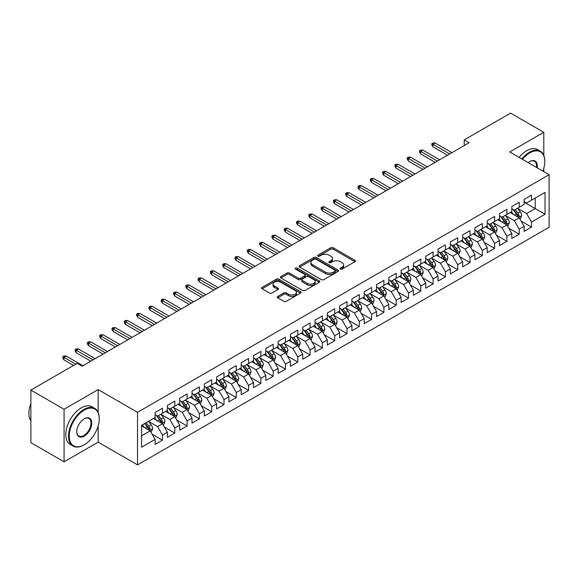 <?xml version="1.0" encoding="UTF-8"?>
<svg xmlns="http://www.w3.org/2000/svg" width="578" height="578" viewBox="0 0 578 578"><rect width="100%" height="100%" fill="white"/><g stroke="black" fill="none" stroke-linecap="round" stroke-linejoin="round"><path stroke-width="0.87" d="M340.391 269.102A1.192 0.694 0 0 0 342.082 269.102L354.906 261.697A1.705 0.983 0 0 0 355.412 260.996A1.705 0.983 0 0 0 354.906 260.302L333.174 247.752A1.705 0.983 0 0 0 330.761 247.752L317.936 255.158A1.192 0.694 0 0 0 317.582 255.649A1.192 0.694 0 0 0 317.936 256.133A1.192 0.694 0 0 0 319.62 256.133L321.281 255.173A5.462 3.157 0 0 1 329.012 255.173L330.818 256.22A5.462 3.157 0 0 1 332.422 258.453A5.462 3.157 0 0 1 330.818 260.685L329.164 261.639A1.192 0.694 0 0 0 328.81 262.13A1.192 0.694 0 0 0 329.164 262.614A1.192 0.694 0 0 0 330.854 262.614L332.509 261.661A5.462 3.157 0 0 1 340.24 261.661L342.053 262.701A5.462 3.157 0 0 1 343.65 264.934A5.462 3.157 0 0 1 342.053 267.166L340.391 268.127A1.192 0.694 0 0 0 340.037 268.611A1.192 0.694 0 0 0 340.391 269.102L340.391 268.127M277.758 296.406A1.705 0.983 0 0 0 277.259 297.106A1.705 0.983 0 0 0 277.758 297.8L283.856 301.326A1.705 0.983 0 0 0 286.269 301.326L300.517 293.097A1.705 0.983 0 0 0 301.015 292.403A1.705 0.983 0 0 0 300.517 291.702L278.784 279.152A1.705 0.983 0 0 0 276.371 279.152L262.123 287.382A1.705 0.983 0 0 0 261.617 288.075A1.705 0.983 0 0 0 262.123 288.776L269.485 293.024A1.705 0.983 0 0 0 271.898 293.024L277.996 289.506A1.705 0.983 0 0 0 278.495 288.812A1.705 0.983 0 0 0 277.996 288.111L274.348 286.002A4.566 2.637 0 0 1 273.011 284.138A4.566 2.637 0 0 1 275.829 281.703A4.566 2.637 0 0 1 280.807 282.274L295.112 290.532A4.566 2.637 0 0 1 296.449 292.403A4.566 2.637 0 0 1 293.631 294.838A4.566 2.637 0 0 1 288.653 294.267L286.269 292.887A1.705 0.983 0 0 0 283.856 292.887L277.758 296.406L277.758 297.8L283.856 294.31L283.856 292.887M98.152 412.381L98.152 389.594L64.079 409.267L30.865 390.092L77.242 363.316L82.163 366.163L469.148 142.737L464.228 139.898L464.228 145.577M98.152 389.594L137.513 412.324L549.1 174.693L549.1 227.248L137.513 464.878L137.513 412.324M543.811 155.453L543.811 132.297L509.738 151.971L549.1 174.693M543.811 132.297L510.598 113.122L464.228 139.898M321.404 279.644A1.705 0.983 0 0 0 323.817 279.644L338.065 271.414A1.705 0.983 0 0 0 338.564 270.721A1.705 0.983 0 0 0 338.065 270.02L316.332 257.477A1.705 0.983 0 0 0 313.919 257.477L299.671 265.699A1.705 0.983 0 0 0 299.173 266.4A1.705 0.983 0 0 0 299.671 267.094L321.404 279.644M295.979 269.355A1.192 0.694 0 0 1 297.193 269.529L297.193 268.105L319.294 280.865A1.705 0.983 0 0 1 319.793 281.558A1.705 0.983 0 0 1 319.294 282.259L305.047 290.481A1.705 0.983 0 0 1 302.626 290.481L280.894 277.939L286.991 274.442L286.991 273.018L280.894 276.544A1.705 0.983 0 0 0 280.395 277.238A1.705 0.983 0 0 0 280.894 277.939L280.894 276.544M286.991 274.442A1.705 0.983 0 0 1 289.405 274.442L289.405 273.018A1.705 0.983 0 0 0 286.991 273.018M289.405 273.018L298.219 278.112A1.705 0.983 0 0 0 300.639 278.112L304.678 275.771A1.705 0.983 0 0 0 305.184 275.077A1.705 0.983 0 0 0 304.678 274.377L295.502 269.081A1.192 0.694 0 0 1 295.156 268.597A1.192 0.694 0 0 1 295.893 267.954A1.192 0.694 0 0 1 297.193 268.105M524.13 202.177L535.199 208.571L535.199 198.059L545.04 192.38L531.507 200.19L531.507 195.147L524.13 199.41L524.13 204.453L519.21 207.292L519.21 202.249L511.826 206.512L511.826 211.555L506.906 214.395L506.906 209.352L499.529 213.614L499.529 218.657L494.609 221.497L494.609 216.454L487.225 220.717L487.225 225.76L482.305 228.599L482.305 223.556L474.928 227.819L474.928 232.862L470.008 235.701L470.008 230.658L462.624 234.921L462.624 239.964L457.704 242.803L457.704 237.76L450.327 242.023L450.327 247.066L445.407 249.906L445.407 244.862L438.023 249.125L438.023 254.168L433.103 257.008L433.103 251.965L425.726 256.227L425.726 261.27L420.806 264.11L420.806 259.067L413.422 263.33L413.422 268.373L408.502 271.212L408.502 266.169L401.125 270.432L401.125 275.468L396.205 278.314L396.205 273.271L388.821 277.534L388.821 282.57L383.9 285.416L383.9 280.373L376.524 284.629L376.524 289.672L371.596 292.519L371.596 287.476L364.219 291.731L364.219 296.774L359.299 299.614L359.299 294.578L351.915 298.833L351.915 303.876L346.995 306.716L346.995 301.68L339.618 305.935L339.618 310.978L334.698 313.818L334.698 308.775L327.314 313.038L327.314 318.081L322.394 320.92L322.394 315.877L315.017 320.14L315.017 325.183L310.097 328.022L310.097 322.979L302.713 327.242L302.713 332.285L297.793 335.124L297.793 330.081L290.416 334.344L290.416 339.387L285.496 342.227L285.496 337.184L278.112 341.446L278.112 346.489L273.192 349.329L273.192 344.286L265.815 348.548L265.815 353.591L260.895 356.431L260.895 351.388L253.511 355.651L253.511 360.694L248.591 363.533L248.591 358.49L241.214 362.753L241.214 367.796L236.294 370.635L236.294 365.592L228.91 369.855L228.91 374.898L223.989 377.737L223.989 372.694L216.613 376.957L216.613 382L211.692 384.84L211.692 379.797L204.309 384.059L204.309 389.102L199.388 391.942L199.388 386.899L192.012 391.161L192.012 396.205L187.091 399.044L187.091 394.001L179.707 398.264L179.707 403.307L174.787 406.146L174.787 401.103L167.403 405.366L167.403 410.402L162.483 413.248L162.483 408.205L155.106 412.461L155.106 417.504L141.574 425.321L141.574 447.191L155.106 439.381L150.186 430.856L141.574 425.885M545.04 192.38L545.04 214.257L531.507 222.068L526.587 213.542L517.671 208.398M521.118 221.107L531.507 227.111L531.507 222.068M531.507 227.111L524.13 231.366L524.13 226.33L519.21 229.17L514.29 220.644L505.367 215.493M508.813 228.209L519.21 234.213L519.21 229.17M519.21 234.213L511.826 238.468L511.826 233.425L506.906 236.272L501.986 227.746L493.07 222.595M496.516 235.311L506.906 241.315L506.906 236.272M506.906 241.315L499.529 245.571L499.529 240.527L494.609 243.374L489.689 234.849L480.766 229.697M484.212 242.413L494.609 248.41L494.609 243.374M494.609 248.41L487.225 252.673L487.225 247.63L482.305 250.476L477.385 241.951L468.469 236.799M471.915 249.515L482.305 255.512L482.305 250.476M482.305 255.512L474.928 259.775L474.928 254.732L470.008 257.571L465.088 249.053L456.165 243.902M459.611 256.618L470.008 262.614L470.008 257.571M470.008 262.614L462.624 266.877L462.624 261.834L457.704 264.673L452.784 256.155L443.868 251.004M447.314 263.72L457.704 269.716L457.704 264.673M457.704 269.716L450.327 273.979L450.327 268.936L445.407 271.776L440.487 263.257L431.564 258.106M435.01 270.822L445.407 276.819L445.407 271.776M445.407 276.819L438.023 281.081L438.023 276.038L433.103 278.878L428.182 270.36L419.267 265.208M422.713 277.924L433.103 283.921L433.103 278.878M433.103 283.921L425.726 288.184L425.726 283.141L420.806 285.98L415.885 277.462L406.963 272.31M410.409 285.026L420.806 291.023L420.806 285.98M420.806 291.023L413.422 295.286L413.422 290.243L408.502 293.082L403.581 284.564L394.666 279.412M398.105 292.128L408.502 298.125L408.502 293.082M408.502 298.125L401.125 302.388L401.125 297.345L396.205 300.184L391.284 291.666L382.361 286.515M385.808 299.223L396.205 305.227L396.205 300.184M396.205 305.227L388.821 309.49L388.821 304.447L383.9 307.286L378.98 298.768L370.065 293.617M373.504 306.326L383.9 312.33L383.9 307.286M383.9 312.33L376.524 316.592L376.524 311.549L371.596 314.389L366.676 305.87L357.76 300.719M361.207 313.428L371.596 319.432L371.596 314.389M371.596 319.432L364.219 323.694L364.219 318.651L359.299 321.491L354.379 312.965L345.463 307.821M348.902 320.53L359.299 326.534L359.299 321.491M359.299 326.534L351.915 330.797L351.915 325.754L346.995 328.593L342.075 320.067L333.159 314.923M336.606 327.632L346.995 333.636L346.995 328.593M346.995 333.636L339.618 337.899L339.618 332.856L334.698 335.695L329.778 327.17L320.862 322.025M324.301 334.734L334.698 340.738L334.698 335.695M334.698 340.738L327.314 345.001L327.314 339.958L322.394 342.797L317.474 334.272L308.558 329.128M312.004 341.836L322.394 347.84L322.394 342.797M322.394 347.84L315.017 352.103L315.017 347.06L310.097 349.9L305.177 341.374L296.254 336.23M299.7 348.939L310.097 354.943L310.097 349.9M310.097 354.943L302.713 359.198L302.713 354.162L297.793 357.002L292.873 348.476L283.957 343.332M287.403 356.041L297.793 362.045L297.793 357.002M297.793 362.045L290.416 366.3L290.416 361.264L285.496 364.104L280.576 355.578L271.653 350.427M275.099 363.143L285.496 369.147L285.496 364.104M285.496 369.147L278.112 373.402L278.112 368.359L273.192 371.206L268.271 362.681L259.356 357.529M262.802 370.245L273.192 376.249L273.192 371.206M273.192 376.249L265.815 380.505L265.815 375.462L260.895 378.308L255.975 369.783L247.052 364.631M250.498 377.347L260.895 383.344L260.895 378.308M260.895 383.344L253.511 387.607L253.511 382.564L248.591 385.41L243.67 376.885L234.755 371.733M238.201 384.449L248.591 390.446L248.591 385.41M248.591 390.446L241.214 394.709L241.214 389.666L236.294 392.505L231.373 383.987L222.451 378.836M225.897 391.552L236.294 397.548L236.294 392.505M236.294 397.548L228.91 401.811L228.91 396.768L223.989 399.608L219.069 391.089L210.154 385.938M213.6 398.654L223.989 404.651L223.989 399.608M223.989 404.651L216.613 408.913L216.613 403.87L211.692 406.71L206.772 398.191L197.849 393.04M201.296 405.756L211.692 411.753L211.692 406.71M211.692 411.753L204.309 416.015L204.309 410.972L199.388 413.812L194.468 405.294L185.552 400.142M188.992 412.858L199.388 418.855L199.388 413.812M199.388 418.855L192.012 423.118L192.012 418.075L187.091 420.914L182.171 412.396L173.248 407.244M176.695 419.96L187.091 425.957L187.091 420.914M187.091 425.957L179.707 430.22L179.707 425.177L174.787 428.016L169.867 419.498L160.951 414.347M164.39 427.063L174.787 433.059L174.787 428.016M174.787 433.059L167.403 437.322L167.403 432.279L162.483 435.118L157.563 426.6L148.647 421.449M152.093 434.157L162.483 440.161L162.483 435.118M162.483 440.161L155.106 444.424L155.106 439.381M155.106 414.664L157.563 416.088L162.483 413.248M141.574 435.826L150.186 430.856M167.403 407.562L169.867 408.986L174.787 406.146M157.563 426.6L162.483 423.753L153.387 418.501M167.403 432.279L162.483 423.753M179.707 400.46L182.171 401.883L187.091 399.044M169.867 419.498L174.787 416.651L165.684 411.399M179.707 425.177L174.787 416.651M192.012 393.358L194.468 394.781L199.388 391.942M182.171 412.396L187.091 409.556L177.988 404.297M192.012 418.075L187.091 409.556M204.309 386.256L206.772 387.679L211.692 384.84M194.468 405.294L199.388 402.454L190.285 397.194M204.309 410.972L199.388 402.454M216.613 379.154L219.069 380.577L223.989 377.737M206.772 398.191L211.692 395.352L202.589 390.092M216.613 403.87L211.692 395.352M228.91 372.059L231.373 373.475L236.294 370.635M219.069 391.089L223.989 388.25L214.886 382.99M228.91 396.768L223.989 388.25M241.214 364.956L243.67 366.373L248.591 363.533M231.373 383.987L236.294 381.148L227.19 375.888M241.214 389.666L236.294 381.148M253.511 357.854L255.975 359.27L260.895 356.431M243.67 376.885L248.591 374.045L239.487 368.786M253.511 382.564L248.591 374.045M265.815 350.752L268.271 352.168L273.192 349.329M255.975 369.783L260.895 366.943L251.791 361.684M265.815 375.462L260.895 366.943M278.112 343.65L280.576 345.066L285.496 342.227M268.271 362.681L273.192 359.841L264.088 354.589M278.112 368.359L273.192 359.841M290.416 336.548L292.873 337.964L297.793 335.124M280.576 355.578L285.496 352.739L276.392 347.486M290.416 361.264L285.496 352.739M302.713 329.446L305.177 330.862L310.097 328.022M292.873 348.476L297.793 345.637L288.689 340.384M302.713 354.162L297.793 345.637M315.017 322.343L317.474 323.767L322.394 320.92M305.177 341.374L310.097 338.535L300.994 333.282M315.017 347.06L310.097 338.535M327.314 315.241L329.778 316.665L334.698 313.818M317.474 334.272L322.394 331.432L313.29 326.18M327.314 339.958L322.394 331.432M339.618 308.139L342.075 309.562L346.995 306.716M329.778 327.17L334.698 324.33L325.595 319.078M339.618 332.856L334.698 324.33M351.915 301.037L354.379 302.46L359.299 299.614M342.075 320.067L346.995 317.228L337.899 311.976M351.915 325.754L346.995 317.228M364.219 293.935L366.676 295.358L371.596 292.519M354.379 312.965L359.299 310.126L350.196 304.873M364.219 318.651L359.299 310.126M376.524 286.833L378.98 288.256L383.9 285.416M366.676 305.87L371.596 303.024L362.5 297.771M376.524 311.549L371.596 303.024M388.821 279.73L391.284 281.154L396.205 278.314M378.98 298.768L383.9 295.922L374.797 290.669M388.821 304.447L383.9 295.922M401.125 272.628L403.581 274.051L408.502 271.212M391.284 291.666L396.205 288.819L387.101 283.567M401.125 297.345L396.205 288.819M413.422 265.526L415.885 266.949L420.806 264.11M403.581 284.564L408.502 281.717L399.398 276.465M413.422 290.243L408.502 281.717M425.726 258.424L428.182 259.847L433.103 257.008M415.885 277.462L420.806 274.622L411.702 269.362M425.726 283.141L420.806 274.622M438.023 251.322L440.487 252.745L445.407 249.906M428.182 270.36L433.103 267.52L423.999 262.26M438.023 276.038L433.103 267.52M450.327 244.227L452.784 245.643L457.704 242.803M440.487 263.257L445.407 260.418L436.303 255.158M450.327 268.936L445.407 260.418M462.624 237.125L465.088 238.541L470.008 235.701M452.784 256.155L457.704 253.316L448.6 248.056M462.624 261.834L457.704 253.316M474.928 230.022L477.385 231.438L482.305 228.599M465.088 249.053L470.008 246.214L460.904 240.954M474.928 254.732L470.008 246.214M487.225 222.92L489.689 224.336L494.609 221.497M477.385 241.951L482.305 239.111L473.201 233.852M487.225 247.63L482.305 239.111M499.529 215.818L501.986 217.234L506.906 214.395M489.689 234.849L494.609 232.009L485.506 226.749M499.529 240.527L494.609 232.009M511.826 208.716L514.29 210.132L519.21 207.292M501.986 227.746L506.906 224.907L497.803 219.654M511.826 233.425L506.906 224.907M524.13 201.614L526.587 203.03L531.507 200.19M514.29 220.644L519.21 217.805L510.107 212.552M524.13 226.33L519.21 217.805M30.865 390.092L30.865 442.647L64.079 461.822L98.152 442.148L137.513 464.878M64.079 409.267L64.079 461.822M543.811 171.644L543.811 168.299M526.587 213.542L535.199 208.571L545.04 214.257M98.152 442.148L98.152 425.957M340.868 269.269L342.053 268.582A5.462 3.157 0 0 0 343.65 266.357L343.65 264.934M332.422 258.453L332.422 259.869A5.462 3.157 0 0 1 330.818 262.101L329.641 262.788M354.906 260.302L354.906 261.697L333.174 249.169A1.705 0.983 0 0 0 330.761 249.169L318.413 256.3M338.043 271.429L316.332 258.893A1.705 0.983 0 0 0 313.919 258.893L299.693 267.108M335.045 271.205A1.192 0.694 0 0 0 335.399 270.721A1.192 0.694 0 0 0 335.045 270.229L315.971 259.219A1.192 0.694 0 0 0 314.28 259.219L312.532 260.23A5.462 3.157 0 0 0 310.928 262.463A5.462 3.157 0 0 0 312.532 264.688L325.573 272.216A5.462 3.157 0 0 0 333.296 272.216L335.045 271.205L335.045 272.628A1.192 0.694 0 0 0 335.399 272.144L335.399 270.721M310.928 262.463L310.928 263.879A5.462 3.157 0 0 0 312.532 266.111L312.532 264.688M335.045 272.628L333.296 273.64A5.462 3.157 0 0 1 325.573 273.64L312.532 266.111M289.405 274.442L298.219 279.528A1.705 0.983 0 0 0 300.639 279.528L304.678 277.194A1.705 0.983 0 0 0 305.184 276.501L305.184 275.077M297.193 269.529L319.266 282.274M307.366 283.393A4.566 2.637 0 0 0 312.344 283.964A4.566 2.637 0 0 0 315.162 281.522A4.566 2.637 0 0 0 313.825 279.658L308.789 276.754A1.705 0.983 0 0 0 306.369 276.754L302.33 279.087A1.705 0.983 0 0 0 301.824 279.781A1.705 0.983 0 0 0 302.33 280.482L307.366 283.393L307.366 284.81A4.566 2.637 0 0 0 312.344 285.38A4.566 2.637 0 0 0 315.162 282.945L315.162 281.522M301.824 279.781L301.824 281.204A1.705 0.983 0 0 0 302.33 281.898L302.33 280.482M307.366 284.81L302.33 281.898M296.449 292.403L296.449 293.819A4.566 2.637 0 0 1 293.631 296.254A4.566 2.637 0 0 1 288.653 295.683L286.269 294.31A1.705 0.983 0 0 0 283.856 294.31M273.011 284.138L273.011 285.561A4.566 2.637 0 0 0 274.348 287.425L274.348 286.002M277.996 288.111L277.996 289.506L274.348 287.425M300.495 293.111L278.784 280.576A1.705 0.983 0 0 0 276.371 280.576L262.145 288.79M520.121 219.38L521.645 215.659A4.61 2.659 -120 0 0 520.171 211.736L517.563 208.246M513.394 214.445L511.407 211.794M518.343 217.306L519.152 215.854A4.61 2.659 -120 0 0 517.837 213.087L515.222 209.597M513.734 209.814L516.956 214.12A2.348 1.358 60 0 1 517.382 214.835L519.152 215.854M512.917 209.344L516.356 213.932A4.61 2.659 60 0 1 517.678 216.707L517.772 216.974M449.713 153.958L432.958 144.283L432.958 146.841L431.845 145.071L431.845 143.647L432.958 144.283L435.169 143.012L451.924 152.679M432.958 146.841L447.495 155.236M431.845 143.647L433.081 142.939L435.169 143.012M507.816 226.482L509.341 222.761A4.61 2.659 -120 0 0 507.874 218.838L505.259 215.348M501.097 221.547L499.11 218.896M506.039 224.401L506.855 222.956A4.61 2.659 -120 0 0 505.533 220.182L502.925 216.699M501.429 216.916L504.659 221.222A2.348 1.358 60 0 1 505.085 221.938L506.855 222.956M500.62 216.447L504.059 221.034A4.61 2.659 60 0 1 505.382 223.809L505.468 224.076M495.519 233.584L497.044 229.863A4.61 2.659 -120 0 0 495.57 225.94L492.962 222.451M488.793 228.65L486.806 225.998M493.742 231.503L494.551 230.058A4.61 2.659 -120 0 0 493.236 227.284L490.621 223.802M489.132 224.018L492.355 228.324A2.348 1.358 60 0 1 492.781 229.04L494.551 230.058M488.316 223.549L491.755 228.137A4.61 2.659 60 0 1 493.077 230.911L493.171 231.178M437.409 161.06L420.654 151.385L420.654 153.943L419.549 152.173L419.549 150.75L420.654 151.385L422.872 150.107L439.62 159.781M420.654 153.943L435.198 162.339M419.549 150.75L420.777 150.042L422.872 150.107M425.105 168.162L408.357 158.488L408.357 161.045L407.244 159.268L407.244 157.852L408.357 158.488L410.568 157.209L427.323 166.883M408.357 161.045L422.894 169.441M407.244 157.852L408.48 157.144L410.568 157.209M542.886 171.11A21.22 12.254 120 0 0 544.794 161.558A21.22 12.254 120 0 0 529.788 152.895A21.22 12.254 120 0 0 522.469 159.318M521.826 158.95A21.747 12.557 -60 0 1 529.419 152.252A21.747 12.557 -60 0 1 540.293 151.176A21.747 12.557 -60 0 1 544.794 161.132A21.747 12.557 -60 0 1 544.794 161.349M528.227 162.649A10.614 6.127 -60 0 1 529.788 161.558L529.788 161.558A10.614 6.127 -60 0 1 537.128 167.786M536.442 167.389A10.086 5.823 120 0 0 534.462 161.269A10.086 5.823 120 0 0 529.6 161.667M519.123 157.389A21.747 12.557 -60 0 1 526.71 150.692A21.747 12.557 -60 0 1 537.583 149.615L540.293 151.176M83.882 444.988L84.251 444.778A21.22 12.254 120 0 0 99.257 418.783A21.22 12.254 120 0 0 84.251 410.12A21.22 12.254 120 0 0 69.244 436.115A21.22 12.254 120 0 0 84.251 444.778L83.882 444.988A21.747 12.557 -60 0 1 73.009 446.072A21.747 12.557 -60 0 1 69.678 428.645A21.747 12.557 -60 0 1 83.882 409.484A21.747 12.557 -60 0 1 94.756 408.408A21.747 12.557 -60 0 1 99.257 418.356A21.747 12.557 -60 0 1 99.257 418.573M84.251 418.783L84.251 418.783A10.614 6.127 -60 0 1 91.758 423.118A10.614 6.127 -60 0 1 84.251 436.115A10.614 6.127 -60 0 1 76.751 431.78A10.614 6.127 -60 0 1 84.251 418.783L84.251 418.783M76.751 431.564A10.086 5.823 120 0 0 78.839 435.971A10.086 5.823 120 0 0 83.882 435.472A10.086 5.823 120 0 0 90.479 426.586A10.086 5.823 120 0 0 88.933 418.501A10.086 5.823 120 0 0 84.07 418.898M30.865 420.798A21.747 12.557 -60 0 1 30.865 403.415M73.009 446.072L70.306 444.504A21.747 12.557 -60 0 1 66.976 427.084A21.747 12.557 -60 0 1 81.18 407.916A21.747 12.557 -60 0 1 92.054 406.84L94.756 408.408M483.215 240.686L484.74 236.966A4.61 2.659 -120 0 0 483.273 233.042L480.658 229.553M476.496 235.752L474.509 233.1M481.438 238.606L482.254 237.161A4.61 2.659 -120 0 0 480.932 234.386L478.324 230.904M476.828 231.121L480.058 235.427A2.348 1.358 60 0 1 480.484 236.142L482.254 237.161M476.019 230.651L479.458 235.239A4.61 2.659 60 0 1 480.78 238.013L480.867 238.281M470.918 247.789L472.443 244.068A4.61 2.659 -120 0 0 470.969 240.145L468.353 236.655M464.192 242.854L462.205 240.202M469.134 245.708L469.95 244.263A4.61 2.659 -120 0 0 468.635 241.488L466.02 238.006M464.531 238.223L467.754 242.529A2.348 1.358 60 0 1 468.18 243.244L469.95 244.263M463.715 237.753L467.154 242.341A4.61 2.659 60 0 1 468.476 245.115L468.57 245.383M412.808 175.264L396.053 165.59L396.053 168.147L394.947 166.37L394.947 164.954L396.053 165.59L398.271 164.311L415.018 173.985M396.053 168.147L410.59 176.543M394.947 164.954L396.176 164.246L398.271 164.311M400.503 182.366L383.756 172.692L383.756 175.25L382.643 173.472L382.643 172.056L383.756 172.692L385.967 171.413L402.721 181.087M383.756 175.25L398.293 183.645M382.643 172.056L383.879 171.341L385.967 171.413M458.614 254.891L460.139 251.17A4.61 2.659 -120 0 0 458.672 247.247L456.056 243.757M451.895 249.956L449.908 247.305M456.837 252.81L457.653 251.365A4.61 2.659 -120 0 0 456.331 248.591L453.716 245.101M452.227 245.325L455.457 249.631A2.348 1.358 60 0 1 455.883 250.346L457.653 251.365M451.418 244.855L454.857 249.443A4.61 2.659 60 0 1 456.172 252.218L456.266 252.485M388.206 189.468L371.452 179.794L371.452 182.352L370.346 180.574L370.346 179.158L371.452 179.794L373.67 178.515L390.417 188.19M371.452 182.352L385.988 190.747M370.346 179.158L371.575 178.443L373.67 178.515M446.317 261.993L447.842 258.272A4.61 2.659 -120 0 0 446.368 254.342L443.752 250.859M439.591 257.058L437.604 254.407M444.533 259.912L445.349 258.467A4.61 2.659 -120 0 0 444.034 255.693L441.419 252.203M439.923 252.42L443.153 256.733A2.348 1.358 60 0 1 443.579 257.448L445.349 258.467M439.114 251.957L442.553 256.545A4.61 2.659 60 0 1 443.875 259.32L443.969 259.587M375.902 196.571L359.155 186.896L359.155 189.454L358.042 187.677L358.042 186.261L359.155 186.896L361.366 185.617L378.12 195.292M359.155 189.454L373.691 197.849M358.042 186.261L359.278 185.545L361.366 185.617M434.013 269.095L435.537 265.374A4.61 2.659 -120 0 0 434.071 261.444L431.455 257.961M427.294 264.16L425.307 261.509M432.236 267.014L433.052 265.569A4.61 2.659 -120 0 0 431.73 262.795L429.114 259.305M427.626 259.522L430.856 263.835A2.348 1.358 60 0 1 431.282 264.543L433.052 265.569M426.817 259.06L430.256 263.647A4.61 2.659 60 0 1 431.571 266.422L431.665 266.689M421.716 276.197L423.24 272.476A4.61 2.659 -120 0 0 421.767 268.546L419.151 265.064M414.99 271.263L413.003 268.611M419.931 274.116L420.748 272.671A4.61 2.659 -120 0 0 419.433 269.897L416.817 266.407M415.322 266.624L418.551 270.938A2.348 1.358 60 0 1 418.978 271.646L420.748 272.671M414.513 266.162L417.952 270.75A4.61 2.659 60 0 1 419.274 273.524L419.368 273.791M409.412 283.299L410.936 279.579A4.61 2.659 -120 0 0 409.462 275.648L406.854 272.159M402.685 278.365L400.706 275.713M407.635 281.219L408.451 279.774A4.61 2.659 -120 0 0 407.129 276.999L404.513 273.51M403.025 273.726L406.255 278.04A2.348 1.358 60 0 1 406.681 278.748L408.451 279.774M402.216 273.264L405.655 277.852A4.61 2.659 60 0 1 406.97 280.626L407.064 280.894M397.115 290.402L398.639 286.681A4.61 2.659 -120 0 0 397.165 282.75L394.55 279.261M390.388 285.467L388.402 282.815M395.33 288.321L396.147 286.876A4.61 2.659 -120 0 0 394.825 284.101L392.216 280.612M390.721 280.829L393.95 285.142A2.348 1.358 60 0 1 394.377 285.85L396.147 286.876M389.912 280.359L393.351 284.954A4.61 2.659 60 0 1 394.673 287.728L394.767 287.996M384.811 297.504L386.335 293.776A4.61 2.659 -120 0 0 384.861 289.853L382.253 286.363M378.084 292.569L376.097 289.918M383.033 295.423L383.85 293.978A4.61 2.659 -120 0 0 382.528 291.204L379.912 287.714M378.424 287.931L381.653 292.244A2.348 1.358 60 0 1 382.08 292.952L383.85 293.978M377.615 287.461L381.054 292.056A4.61 2.659 60 0 1 382.369 294.831L382.463 295.098M372.507 304.606L374.038 300.878A4.61 2.659 -120 0 0 372.564 296.955L369.949 293.465M365.787 299.671L363.8 297.02M370.729 302.525L371.546 301.08A4.61 2.659 -120 0 0 370.223 298.306L367.615 294.816M366.12 295.033L369.349 299.339A2.348 1.358 60 0 1 369.776 300.054L371.546 301.08M365.31 294.563L368.75 299.158A4.61 2.659 60 0 1 370.072 301.933L370.166 302.2M360.21 311.708L361.734 307.98A4.61 2.659 -120 0 0 360.26 304.057L357.652 300.567M353.483 306.774L351.496 304.122M358.432 309.627L359.249 308.182A4.61 2.659 -120 0 0 357.926 305.408L355.311 301.918M353.823 302.135L357.045 306.441A2.348 1.358 60 0 1 357.479 307.156L359.249 308.182M353.014 301.665L356.453 306.261A4.61 2.659 60 0 1 357.768 309.035L357.861 309.295M347.905 318.803L349.43 315.082A4.61 2.659 -120 0 0 347.963 311.159L345.348 307.669M341.186 313.876L339.199 311.224M346.128 316.73L346.945 315.285A4.61 2.659 -120 0 0 345.622 312.51L343.014 309.02M341.519 309.237L344.748 313.543A2.348 1.358 60 0 1 345.174 314.259L346.945 315.285M340.709 308.768L344.148 313.363A4.61 2.659 60 0 1 345.471 316.13L345.565 316.397M335.608 325.905L337.133 322.184A4.61 2.659 -120 0 0 335.659 318.261L333.051 314.772M328.882 320.978L326.895 318.326M333.831 323.832L334.64 322.38A4.61 2.659 -120 0 0 333.325 319.612L330.71 316.123M329.222 316.339L332.444 320.646A2.348 1.358 60 0 1 332.87 321.361L334.64 322.38M328.405 315.87L331.851 320.465A4.61 2.659 60 0 1 333.166 323.232L333.26 323.499M363.605 203.673L346.851 193.998L346.851 196.556L345.745 194.779L345.745 193.363L346.851 193.998L349.061 192.72L365.816 202.394M346.851 196.556L361.387 204.952M345.745 193.363L346.973 192.647L349.061 192.72M351.301 210.775L334.546 201.101L334.546 203.658L333.441 201.881L333.441 200.465L334.546 201.101L336.764 199.822L353.519 209.496M334.546 203.658L349.09 212.054M333.441 200.465L334.669 199.75L336.764 199.822M339.004 217.877L322.249 208.203L322.249 210.76L321.144 208.983L321.144 207.567L322.249 208.203L324.46 206.924L341.215 216.598M322.249 210.76L336.786 219.156M321.144 207.567L322.372 206.852L324.46 206.924M326.7 224.979L309.945 215.305L309.945 217.863L308.84 216.085L308.84 214.662L309.945 215.305L312.163 214.026L328.918 223.7M309.945 217.863L324.489 226.258M308.84 214.662L310.068 213.954L312.163 214.026M314.403 232.081L297.648 222.407L297.648 224.965L296.543 223.187L296.543 221.764L297.648 222.407L299.859 221.128L316.614 230.803M297.648 224.965L312.185 233.36M296.543 221.764L297.771 221.056L299.859 221.128M302.099 239.184L285.344 229.509L285.344 232.067L284.239 230.29L284.239 228.866L285.344 229.509L287.562 228.231L304.317 237.905M285.344 232.067L299.888 240.462M284.239 228.866L285.467 228.158L287.562 228.231M289.802 246.286L273.047 236.612L273.047 239.169L271.942 237.392L271.942 235.969L273.047 236.612L275.258 235.333L292.013 245.007M273.047 239.169L287.584 247.557M271.942 235.969L273.17 235.26L275.258 235.333M277.498 253.381L260.743 243.714L260.743 246.271L259.638 244.494L259.638 243.071L260.743 243.714L262.961 242.435L279.716 252.109M260.743 246.271L275.287 254.66M259.638 243.071L260.866 242.363L262.961 242.435M265.201 260.483L248.446 250.816L248.446 253.374L247.341 251.596L247.341 250.173L248.446 250.816L250.657 249.537L267.412 259.204M248.446 253.374L262.983 261.762M247.341 250.173L248.569 249.465L250.657 249.537M323.304 333.007L324.829 329.287A4.61 2.659 -120 0 0 323.362 325.363L320.747 321.874M316.585 328.08L314.598 325.428M321.527 330.934L322.343 329.482A4.61 2.659 -120 0 0 321.021 326.714L318.413 323.225M316.917 323.442L320.147 327.748A2.348 1.358 60 0 1 320.573 328.463L322.343 329.482M316.108 322.972L319.547 327.567A4.61 2.659 60 0 1 320.869 330.334L320.963 330.602M252.897 267.585L236.142 257.918L236.142 260.468L235.036 258.698L235.036 257.275L236.142 257.918L238.36 256.639L255.115 266.306M236.142 260.468L250.686 268.864M235.036 257.275L236.265 256.567L238.36 256.639M311.007 340.11L312.532 336.389A4.61 2.659 -120 0 0 311.058 332.466L308.45 328.976M304.281 335.182L302.294 332.531M309.23 338.036L310.039 336.584A4.61 2.659 -120 0 0 308.724 333.817L306.109 330.327M304.62 330.544L307.843 334.85A2.348 1.358 60 0 1 308.269 335.565L310.039 336.584M303.804 330.074L307.243 334.669A4.61 2.659 60 0 1 308.565 337.436L308.659 337.704M240.6 274.687L223.845 265.02L223.845 267.571L222.732 265.801L222.732 264.377L223.845 265.02L226.056 263.741L242.811 273.408M223.845 267.571L238.382 275.966M222.732 264.377L223.968 263.669L226.056 263.741M298.703 347.212L300.228 343.491A4.61 2.659 -120 0 0 298.761 339.568L296.146 336.078M291.984 342.277L289.997 339.626M296.926 345.138L297.742 343.686A4.61 2.659 -120 0 0 296.42 340.919L293.812 337.429M292.316 337.646L295.546 341.952A2.348 1.358 60 0 1 295.972 342.667L297.742 343.686M291.507 337.176L294.946 341.771A4.61 2.659 60 0 1 296.268 344.539L296.355 344.806M228.296 281.789L211.541 272.122L211.541 274.673L210.435 272.903L210.435 271.479L211.541 272.122L213.759 270.844L230.506 280.511M211.541 274.673L226.085 283.068M210.435 271.479L211.664 270.771L213.759 270.844M286.406 354.314L287.931 350.593A4.61 2.659 -120 0 0 286.457 346.67L283.849 343.18M279.68 349.379L277.693 346.728M284.629 352.24L285.438 350.788A4.61 2.659 -120 0 0 284.123 348.021L281.508 344.531M280.019 344.748L283.242 349.054A2.348 1.358 60 0 1 283.668 349.769L285.438 350.788M279.203 344.278L282.642 348.866A4.61 2.659 60 0 1 283.964 351.641L284.058 351.908M215.991 288.892L199.244 279.217L199.244 281.775L198.131 280.005L198.131 278.582L199.244 279.217L201.455 277.946L218.209 287.613M199.244 281.775L213.781 290.17M198.131 278.582L199.367 277.874L201.455 277.946M274.102 361.416L275.627 357.695A4.61 2.659 -120 0 0 274.16 353.772L271.544 350.282M267.383 356.481L265.396 353.83M272.325 359.335L273.141 357.89A4.61 2.659 -120 0 0 271.819 355.116L269.211 351.634M267.715 351.85L270.945 356.156A2.348 1.358 60 0 1 271.371 356.872L273.141 357.89M266.906 351.381L270.345 355.969A4.61 2.659 60 0 1 271.667 358.743L271.754 359.01M203.694 295.994L186.94 286.32L186.94 288.877L185.834 287.107L185.834 285.684L186.94 286.32L189.158 285.041L205.905 294.715M186.94 288.877L201.476 297.273M185.834 285.684L187.062 284.976L189.158 285.041M261.805 368.518L263.33 364.797A4.61 2.659 -120 0 0 261.856 360.874L259.24 357.385M255.079 363.584L253.092 360.932M260.021 366.438L260.837 364.993A4.61 2.659 -120 0 0 259.522 362.218L256.907 358.736M255.418 358.952L258.641 363.259A2.348 1.358 60 0 1 259.067 363.974L260.837 364.993M254.602 358.483L258.041 363.071A4.61 2.659 60 0 1 259.363 365.845L259.457 366.112M191.39 303.096L174.643 293.422L174.643 295.979L173.53 294.202L173.53 292.786L174.643 293.422L176.854 292.143L193.608 301.817M174.643 295.979L189.179 304.375M173.53 292.786L174.766 292.078L176.854 292.143M249.501 375.621L251.025 371.9A4.61 2.659 -120 0 0 249.559 367.976L246.943 364.487M242.782 370.686L240.795 368.034M247.724 373.54L248.54 372.095A4.61 2.659 -120 0 0 247.218 369.32L244.602 365.838M243.114 366.055L246.344 370.361A2.348 1.358 60 0 1 246.77 371.076L248.54 372.095M242.305 365.585L245.744 370.173A4.61 2.659 60 0 1 247.059 372.947L247.153 373.215M179.093 310.198L162.339 300.524L162.339 303.082L161.233 301.304L161.233 299.888L162.339 300.524L164.557 299.245L181.304 308.919M162.339 303.082L176.875 311.477M161.233 299.888L162.461 299.18L164.557 299.245M237.204 382.723L238.728 379.002A4.61 2.659 -120 0 0 237.255 375.079L234.639 371.589M230.478 377.788L228.491 375.136M235.419 380.642L236.236 379.197A4.61 2.659 -120 0 0 234.921 376.423L232.305 372.94M230.81 373.157L234.039 377.463A2.348 1.358 60 0 1 234.466 378.178L236.236 379.197M230.001 372.687L233.44 377.275A4.61 2.659 60 0 1 234.762 380.049L234.856 380.317M166.789 317.3L150.042 307.626L150.042 310.184L148.929 308.406L148.929 306.99L150.042 307.626L152.252 306.347L169.007 316.022M150.042 310.184L164.578 318.579M148.929 306.99L150.164 306.275L152.252 306.347M224.9 389.825L226.424 386.104A4.61 2.659 -120 0 0 224.958 382.174L222.342 378.691M218.181 384.89L216.194 382.239M223.122 387.744L223.939 386.299A4.61 2.659 -120 0 0 222.617 383.525L220.001 380.035M218.513 380.259L221.742 384.565A2.348 1.358 60 0 1 222.169 385.28L223.939 386.299M217.704 379.789L221.143 384.377A4.61 2.659 60 0 1 222.458 387.152L222.552 387.419M154.492 324.403L137.737 314.728L137.737 317.286L136.632 315.509L136.632 314.092L137.737 314.728L139.948 313.449L156.703 323.124M137.737 317.286L152.274 325.681M136.632 314.092L137.86 313.377L139.948 313.449M212.603 396.927L214.127 393.206A4.61 2.659 -120 0 0 212.653 389.276L210.038 385.793M205.876 391.992L203.889 389.341M210.818 394.846L211.635 393.401A4.61 2.659 -120 0 0 210.32 390.627L207.704 387.137M206.209 387.354L209.438 391.667A2.348 1.358 60 0 1 209.865 392.383L211.635 393.401M205.4 386.892L208.839 391.479A4.61 2.659 60 0 1 210.161 394.254L210.255 394.521M142.188 331.505L125.433 321.83L125.433 324.388L124.328 322.611L124.328 321.195L125.433 321.83L127.651 320.552L144.406 330.226M125.433 324.388L139.977 332.784M124.328 321.195L125.556 320.479L127.651 320.552M200.299 404.029L201.823 400.308A4.61 2.659 -120 0 0 200.349 396.378L197.741 392.895M193.572 399.095L191.593 396.443M198.521 401.948L199.338 400.503A4.61 2.659 -120 0 0 198.016 397.729L195.4 394.239M193.912 394.456L197.141 398.769A2.348 1.358 60 0 1 197.568 399.477L199.338 400.503M193.103 393.994L196.542 398.582A4.61 2.659 60 0 1 197.857 401.356L197.951 401.623M129.891 338.607L113.136 328.933L113.136 331.49L112.031 329.713L112.031 328.297L113.136 328.933L115.347 327.654L132.102 337.328M113.136 331.49L127.673 339.886M112.031 328.297L113.259 327.582L115.347 327.654M188.002 411.131L189.526 407.411A4.61 2.659 -120 0 0 188.052 403.48L185.437 399.998M181.275 406.197L179.288 403.545M186.217 409.051L187.034 407.606A4.61 2.659 -120 0 0 185.711 404.831L183.103 401.342M181.608 401.558L184.837 405.872A2.348 1.358 60 0 1 185.263 406.58L187.034 407.606M180.798 401.096L184.238 405.684A4.61 2.659 60 0 1 185.56 408.458L185.654 408.725M117.587 345.709L100.832 336.035L100.832 338.592L99.727 336.815L99.727 335.399L100.832 336.035L103.05 334.756L119.805 344.43M100.832 338.592L115.376 346.988M99.727 335.399L100.955 334.684L103.05 334.756M175.698 418.234L177.222 414.513A4.61 2.659 -120 0 0 175.748 410.582L173.14 407.093M168.971 413.299L166.984 410.647M173.92 416.153L174.737 414.708A4.61 2.659 -120 0 0 173.414 411.933L170.799 408.444M169.311 408.66L172.54 412.974A2.348 1.358 60 0 1 172.967 413.682L174.737 414.708M168.501 408.198L171.941 412.786A4.61 2.659 60 0 1 173.256 415.56L173.349 415.828M105.29 352.811L88.535 343.137L88.535 345.695L87.43 343.917L87.43 342.501L88.535 343.137L90.746 341.858L107.501 351.532M88.535 345.695L103.072 354.09M87.43 342.501L88.658 341.786L90.746 341.858M163.393 425.336L164.918 421.615A4.61 2.659 -120 0 0 163.451 417.684L160.836 414.195M156.674 420.401L154.687 417.75M161.616 423.255L162.432 421.81A4.61 2.659 -120 0 0 161.11 419.036L158.502 415.546M157.006 415.763L160.236 420.076A2.348 1.358 60 0 1 160.662 420.784L162.432 421.81M156.197 415.293L159.636 419.888A4.61 2.659 60 0 1 160.959 422.663L161.052 422.93M92.986 359.913L76.231 350.239L76.231 352.797L75.126 351.019L75.126 349.596L76.231 350.239L78.449 348.96L95.204 358.635M76.231 352.797L90.775 361.192M75.126 349.596L76.354 348.888L78.449 348.96M151.096 432.438L152.621 428.71A4.61 2.659 -120 0 0 151.147 424.787L148.539 421.297M144.37 427.503L142.383 424.852M149.319 430.357L150.136 428.912A4.61 2.659 -120 0 0 148.813 426.138L146.198 422.648M145.042 423.313L147.932 427.178A2.348 1.358 60 0 1 148.365 427.886L150.136 428.912M144.724 423.501L147.339 426.99A4.61 2.659 60 0 1 148.654 429.765L148.748 430.032M75.769 364.169L63.934 357.341L63.934 359.899L62.829 358.122L62.829 356.698L63.934 357.341L66.145 356.062L82.9 365.737M63.934 359.899L73.55 365.448M62.829 356.698L64.057 355.99L66.145 356.062M342.053 268.582L342.053 267.166M329.164 262.614L329.164 261.639M330.818 262.101L330.818 260.685M317.936 256.133L317.936 255.158M330.761 249.169L330.761 247.752M333.174 249.169L333.174 247.752M299.671 267.094L299.671 265.699M313.919 258.893L313.919 257.477M316.332 258.893L316.332 257.477M338.065 271.414L338.065 270.02M325.573 273.64L325.573 272.216M333.296 273.64L333.296 272.216M298.219 279.528L298.219 278.112M300.639 279.528L300.639 278.112M304.678 277.194L304.678 275.771M319.294 282.259L319.294 280.865M286.269 294.31L286.269 292.887M288.653 295.683L288.653 294.267M262.123 288.776L262.123 287.382M276.371 280.576L276.371 279.152M278.784 280.576L278.784 279.152M300.517 293.097L300.517 291.702M518.632 217.472L521.616 215.746M517.837 213.087L520.171 211.736M514.434 215.045L516.356 213.932M506.328 224.575L509.312 222.848M505.533 220.182L507.874 218.838M502.13 222.147L504.059 221.034M494.031 231.677L497.015 229.95M493.236 227.284L495.57 225.94M489.833 229.249L491.755 228.137M481.727 238.779L484.711 237.052M480.932 234.386L483.273 233.042M477.529 236.351L479.458 235.239M469.43 245.881L472.414 244.154M468.635 241.488L470.969 240.145M465.232 243.454L467.154 242.341M457.126 252.983L460.11 251.257M456.331 248.591L458.672 247.247M452.928 250.556L454.857 249.443M444.829 260.078L447.813 258.359M444.034 255.693L446.368 254.342M440.631 257.658L442.553 256.545M432.525 267.18L435.509 265.461M431.73 262.795L434.071 261.444M428.327 264.76L430.256 263.647M420.228 274.283L423.204 272.563M419.433 269.897L421.767 268.546M416.03 271.862L417.952 270.75M407.924 281.385L410.907 279.665M407.129 276.999L409.462 275.648M403.726 278.964L405.655 277.852M395.627 288.487L398.603 286.767M394.825 284.101L397.165 282.75M391.429 286.067L393.351 284.954M383.322 295.589L386.306 293.87M382.528 291.204L384.861 289.853M379.125 293.169L381.054 292.056M371.018 302.691L374.002 300.972M370.223 298.306L372.564 296.955M366.828 300.271L368.75 299.158M358.721 309.794L361.705 308.074M357.926 305.408L360.26 304.057M354.524 307.373L356.453 306.261M346.417 316.896L349.401 315.176M345.622 312.51L347.963 311.159M342.219 314.475L344.148 313.363M334.12 323.998L337.104 322.278M333.325 319.612L335.659 318.261M329.922 321.578L331.851 320.465M321.816 331.1L324.8 329.381M321.021 326.714L323.362 325.363M317.618 328.68L319.547 327.567M309.519 338.202L312.503 336.483M308.724 333.817L311.058 332.466M305.321 335.775L307.243 334.669M297.215 345.304L300.199 343.578M296.42 340.919L298.761 339.568M293.017 342.877L294.946 341.771M284.918 352.407L287.902 350.68M284.123 348.021L286.457 346.67M280.72 349.979L282.642 348.866M272.614 359.509L275.598 357.782M271.819 355.116L274.16 353.772M268.416 357.081L270.345 355.969M260.317 366.611L263.301 364.884M259.522 362.218L261.856 360.874M256.119 364.183L258.041 363.071M248.013 373.713L250.996 371.986M247.218 369.32L249.559 367.976M243.815 371.286L245.744 370.173M235.716 380.815L238.7 379.089M234.921 376.423L237.255 375.079M231.518 378.388L233.44 377.275M223.411 387.91L226.395 386.191M222.617 383.525L224.958 382.174M219.214 385.49L221.143 384.377M211.114 395.012L214.091 393.293M210.32 390.627L212.653 389.276M206.917 392.592L208.839 391.479M198.81 402.115L201.794 400.395M198.016 397.729L200.349 396.378M194.613 399.694L196.542 398.582M186.513 409.217L189.49 407.497M185.711 404.831L188.052 403.48M182.316 406.796L184.238 405.684M174.209 416.319L177.193 414.599M173.414 411.933L175.748 410.582M170.011 413.899L171.941 412.786M161.905 423.421L164.889 421.702M161.11 419.036L163.451 417.684M157.715 421.001L159.636 419.888M149.608 430.523L152.592 428.804M148.813 426.138L151.147 424.787M145.41 428.103L147.339 426.99M544.794 161.558L544.794 161.132M99.257 418.783L99.257 418.356"/></g></svg>
